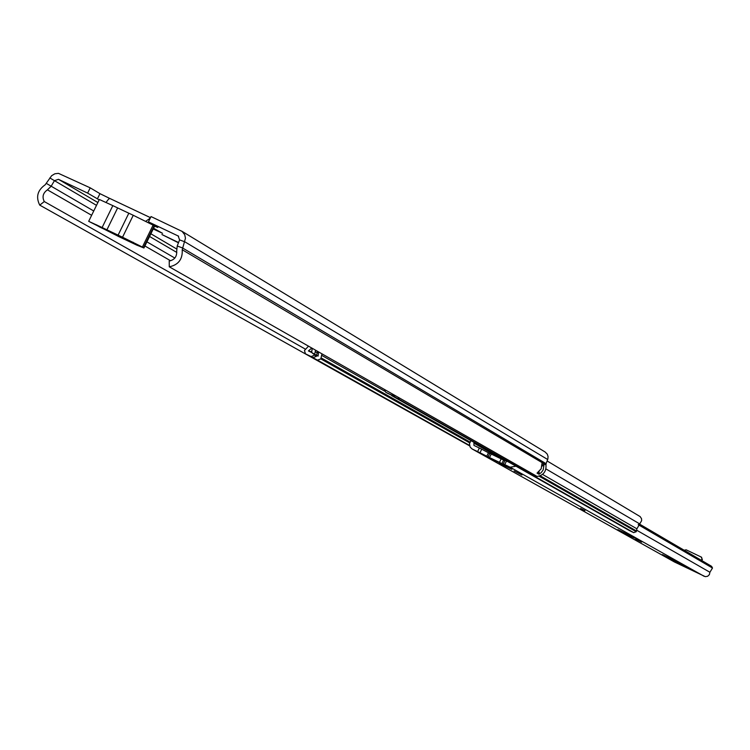 <?xml version="1.0" encoding="UTF-8"?>
<svg xmlns="http://www.w3.org/2000/svg" width="750" height="750" viewBox="0 0 750 750"><rect width="100%" height="100%" fill="white"/><g stroke="black" fill="none" stroke-linecap="round" stroke-linejoin="round"><path stroke-width="1.12" d="M178.566 242.531L161.925 234.534L178.463 242.803M96.638 224.85L99.694 227.006M44.288 201.562L39.741 205.125C35.672 197.034 37.491 190.256 45.197 184.781L51.637 175.706L54.844 173.784L58.444 173.344L90.206 187.838L87.628 193.106L58.444 179.306L54.441 180.694L51.131 186.263L47.428 189.834C42.984 192.994 41.944 196.903 44.288 201.562L305.222 349.05M153.216 228.984L162.544 233.325L153.581 228.234M154.594 226.181L157.781 227.447L148.444 221.859L178.641 236.203M87.628 193.106L99.178 199.856M169.266 266.803L537.122 476.466C543.488 475.284 546.431 471.431 545.972 464.916L546.084 463.659L182.409 247.894L177.206 246.009L176.691 251.156C176.991 256.631 174.497 259.913 169.228 261L169.266 266.803C178.416 264.928 182.737 259.237 182.222 249.741L185.456 238.219L184.734 234.75L182.081 231.394L151.031 216.562L148.444 221.859M177.206 246.009L179.588 239.906L178.153 235.903M39.741 205.125L445.903 432.572M546.084 463.659L547.875 458.916L548.053 456.459L547.284 454.144L545.166 452.025L181.603 231.066M544.097 464.334L543.169 469.941L541.238 472.613L538.95 474.216L537.047 473.109L541.181 468.778L542.081 462.816L543.984 463.931L543.591 465.366L542.194 464.559M90.206 187.838L99.947 193.659L109.837 198.488M150.122 223.472L150.347 223.003M150.225 218.222L145.781 221.241M149.588 218.409L149.053 220.612M148.716 222.028L148.566 222.656M106.087 202.35L108.637 199.059L109.912 198.497L150.488 217.678M98.147 226.125L131.325 241.903L100.191 227.287M133.312 243.038L134.672 243.412M131.325 241.903L133.191 242.287M118.041 236.194L88.688 221.316L102.122 227.522L112.828 205.622L117.638 207.919L106.922 229.819L118.097 235.134L128.822 213.206L133.256 215.278L122.531 237.225L142.387 247.041L153.094 225.131L133.256 215.278M106.922 229.819L102.122 227.522M122.531 237.225L118.097 235.134M136.35 244.913L118.022 236.231M112.828 205.622L99.366 199.491L88.688 221.316M128.822 213.206L117.638 207.919M154.181 225.778L143.484 247.669L143.925 247.997L154.612 226.134L153.094 225.131M143.925 247.997L136.331 244.941M134.559 243.403L132.478 242.25M110.287 231.684L120.366 236.484M143.484 247.669L142.387 247.041M584.972 510.675L580.603 508.491L584.972 510.675M514.059 470.925L521.934 475.022L514.059 470.925M635.372 538.913L641.606 542.128L635.372 538.913M678.206 562.922L683.906 565.856L678.206 562.922M674.784 560.531L662.466 554.587L674.784 560.531M631.013 535.969L617.878 529.631L631.013 535.969M506.541 466.116L491.147 458.709L506.541 466.116M508.997 462.225L506.503 461.025L504.759 464.625L503.306 463.959L505.022 460.35L506.503 461.025M515.981 466.191L510.141 467.213L504.759 464.625M696.281 572.1L678.291 563.428M479.353 448.012L481.734 449.194L480 452.784L477.609 451.603L479.353 448.012L473.944 445.416L473.897 443.156L474.553 442.669M481.734 449.194L489.722 453.469M488.137 456.938L489.788 453.337L504.862 460.678M503.644 459.994L501.909 463.566L506.203 465.741L503.306 463.959M501.909 463.566L499.472 462.356L501.206 458.775M491.25 454.003L489.516 457.575L499.472 462.356M489.516 457.575L480 452.784M477.609 451.603L472.059 448.931L470.128 447.066L469.472 443.738L470.963 440.634M639.159 523.875L711.394 566.194L712.5 568.031L709.903 572.259L709.397 574.612L707.663 576.272L705.309 576.656L674.475 561.994M511.903 469.35L499.387 463.406L511.903 469.35M634.462 538.088L623.616 532.931L634.462 538.088M677.663 562.322L667.425 557.438L677.663 562.322M696.178 572.306L678.272 563.681M638.203 524.653L712.5 568.031M701.841 560.597L702.356 559.528L701.166 557.025L686.119 549.806L684.15 550.228M701.306 560.278L701.822 559.209M701.306 557.119L702.356 559.528M547.116 460.959L640.153 516.6L641.541 518.709L641.634 520.65L636.9 528.816L636.234 531.722L633.703 532.641L629.25 530.484M399.788 398.194L397.387 398.353L633.703 532.641M397.387 398.353L390.863 394.866M315.553 350.184L314.428 355.294L311.081 356.541L305.456 353.841L304.481 350.503L308.494 346.163M317.494 351.291L316.369 356.391L313.031 357.628L307.256 354.844M312.234 348.291L311.672 352.5L308.4 350.934L311.756 348.019M310.463 351.928L311.7 351.094M384.516 389.484L385.725 392.241L391.444 394.978L393.853 394.809M311.072 356.691L317.494 360.141L320.812 358.903L321.938 353.822M391.444 394.978L393.253 396.009L395.653 395.841M387.356 393.159L393.253 396.009M318.169 351.675L317.362 352.584M316.809 355.519L318.084 356.128L318.637 351.938M47.428 189.834L91.631 215.297M144.919 245.981L170.606 260.775M58.444 179.306L97.875 202.537M150.872 233.775L176.559 248.916M547.678 459.506L184.791 241.791L179.588 239.906M49.819 177.938L96.497 205.35M46.519 183.506L93.741 210.994M146.925 241.856L174.834 258.056M149.559 236.466L176.822 252.45M182.222 249.741L545.972 464.916M99.947 193.659L97.387 198.881M539.269 474.103L539.016 471.666M542.053 466.088L543.591 465.366M543.984 463.931L542.091 465.853M538.819 471.844L538.95 474.216M472.256 449.034L674.888 562.219M510.141 467.213L704.166 576.309M712.116 567.028L638.794 524.119M636.844 530.297L709.903 572.259M473.897 443.156L502.997 459.656M488.428 452.812L486.694 456.384M545.925 468.909L639.412 523.725M542.512 474.384L636.9 528.816M540.159 475.781L636.572 531.028M539.053 476.156L636.234 531.722M391.809 395.691L629.466 530.616M305.559 353.897L307.519 354.994M316.828 355.463L311.672 352.5L316.369 356.391M311.081 356.541L313.031 357.628M315.431 351.806L317.372 352.903M308.691 350.691L310.641 351.797M312 357.506L469.622 445.866L311.906 357.459M317.494 360.141L469.519 445.425M320.812 358.903L469.65 442.875M321.281 357.975L469.978 442.041M321.825 355.434L384.703 391.163M385.837 392.297L387.647 393.328M316.894 355.331L318.103 356.016M97.95 226.022L99.994 227.184M150.497 217.669L109.912 198.497M472.059 448.931L674.738 562.144M701.166 557.025L701.7 557.344M505.022 460.35L503.278 463.941M489.788 453.337L488.053 456.909M391.697 395.634L629.381 530.569M305.456 353.841L307.416 354.938M385.725 392.241L387.534 393.272"/></g></svg>
